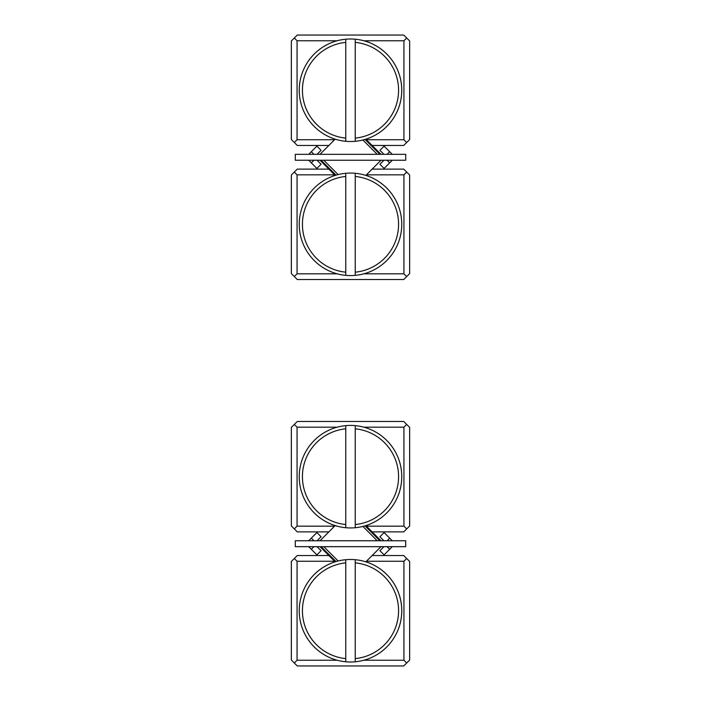 <?xml version="1.0" encoding="UTF-8"?>
<svg xmlns="http://www.w3.org/2000/svg" width="701" height="701" viewBox="0 0 701 701"><rect width="100%" height="100%" fill="white"/><g stroke="black" fill="none" stroke-linecap="round" stroke-linejoin="round"><path stroke-width="1.05" d="M294.306 38.012L297.268 35.05L403.732 35.05L409.647 40.965L409.647 139.543L406.685 142.505M337.128 40.772L297.066 40.772L297.066 139.736L334.587 139.736L328.874 145.457L297.268 145.457L294.306 142.496M334.587 139.736L335.166 139.166M406.685 142.496L403.732 145.457L372.126 145.457L365.834 139.166M366.413 139.736L403.934 139.736L403.934 40.772L363.872 40.772M294.315 142.505L291.353 139.543L291.353 40.965L294.315 38.003M294.306 142.505L297.066 139.744M297.066 40.763L294.306 38.003M403.934 139.744L406.694 142.505M406.694 38.003L403.934 40.763M406.685 558.495L409.647 561.457L409.647 660.035L403.732 665.95L297.268 665.95L294.306 662.988L297.066 660.228L337.128 660.228M335.166 561.834L334.587 561.256L297.066 561.256L297.066 660.228M363.872 660.228L403.934 660.228L403.934 561.256L366.413 561.256M403.925 561.256L406.685 558.504L403.732 555.543L372.126 555.543L365.834 561.834M297.066 561.264L294.306 558.504L297.268 555.543L328.874 555.543L334.587 561.264M294.315 662.988L291.353 660.035L291.353 561.457L294.315 558.495M403.925 660.228L406.685 662.988M405.704 154.325L295.296 154.325L295.296 160.249L405.704 160.249L405.704 154.325M308.703 154.325L316.896 146.132L321.084 150.321L317.071 154.325M392.297 160.249L384.104 168.442L379.916 164.253L383.929 160.249M317.071 160.249L321.084 164.253L316.896 168.442L311.323 162.86L313.943 160.249M308.703 160.249L311.323 162.86M383.929 154.325L379.916 150.321L384.104 146.132L389.677 151.714L387.057 154.325M392.297 154.325L389.677 151.714M319.998 160.249L335.166 175.408M336.016 175.145L321.111 160.249M364.984 139.429L379.889 154.325M377.208 154.325L362.881 139.998M381.002 160.249L372.126 169.116L403.732 169.116L409.647 175.031L409.647 273.609L406.685 276.562M323.792 160.249L338.119 174.575M295.296 546.675L405.704 546.675L405.704 540.751L295.296 540.751L295.296 546.675M392.297 546.675L384.104 554.868L379.916 550.679L383.929 546.675M308.703 540.751L316.896 532.558L321.084 536.747L317.071 540.751M383.929 540.751L379.916 536.747L384.104 532.558L389.677 538.14L387.057 540.751M392.297 540.751L389.677 538.14M317.071 546.675L321.084 550.679L316.896 554.868L311.323 549.286L313.943 546.675M308.703 546.675L311.323 549.286M381.002 540.751L365.834 525.592M364.984 525.855L379.889 540.751M336.016 561.571L321.111 546.675M323.792 546.675L338.119 561.002M319.998 540.751L328.874 531.884L297.268 531.884L294.306 528.922M377.208 540.751L362.881 526.425M294.315 276.562L291.353 273.609L291.353 175.031L294.315 172.078M363.872 273.811L403.934 273.811L403.934 174.838L366.413 174.838L365.834 175.408M334.587 174.838L297.066 174.838L297.066 273.811L337.128 273.811M406.694 276.562L403.732 279.524L297.268 279.524L294.306 276.562M294.306 172.078L297.268 169.116L328.874 169.116M366.413 174.838L372.126 169.116M406.694 172.069L403.934 174.829M403.934 273.811L406.694 276.571M297.066 174.829L294.306 172.069M294.306 276.571L297.066 273.811M297.075 526.171L294.315 528.922L291.353 525.969L291.353 427.391L294.315 424.438M366.413 526.171L403.934 526.171L403.934 427.189L363.872 427.189M337.128 427.189L297.066 427.189L297.066 526.171L334.587 526.171M328.874 531.884L335.166 525.592M403.925 427.189L406.685 424.429L409.647 427.391L409.647 525.969L403.732 531.884L372.126 531.884M294.306 424.429L297.268 421.476L403.732 421.476L406.694 424.429M403.925 526.171L406.685 528.922M297.075 427.189L294.315 424.429M355.232 42.384L355.232 39.212A51.261 51.261 0 0 0 345.768 39.212L345.768 141.295A51.261 51.261 0 0 0 355.232 141.295L355.232 138.123A48.106 48.106 0 0 0 355.232 42.384L355.232 138.123M345.768 42.384A48.106 48.106 0 0 0 345.768 138.123M355.232 39.212A51.261 51.261 0 0 1 355.232 141.295M345.768 141.295A51.261 51.261 0 0 1 345.768 39.212M355.232 176.45L355.232 173.278A51.261 51.261 0 0 0 345.768 173.278L345.768 275.362A51.261 51.261 0 0 0 355.232 275.362L355.232 272.19A48.106 48.106 0 0 0 355.232 176.45L355.232 272.19M345.768 176.45A48.106 48.106 0 0 0 345.768 272.19M355.232 173.278A51.261 51.261 0 0 1 355.232 275.362M345.768 275.362A51.261 51.261 0 0 1 345.768 173.278M355.232 428.81L355.232 425.638A51.261 51.261 0 0 0 345.768 425.638L345.768 527.722A51.261 51.261 0 0 0 355.232 527.722L355.232 524.55A48.106 48.106 0 0 0 355.232 428.81L355.232 524.55M345.768 428.81A48.106 48.106 0 0 0 345.768 524.55M355.232 425.638A51.261 51.261 0 0 1 355.232 527.722M345.768 527.722A51.261 51.261 0 0 1 345.768 425.638M355.232 562.877L355.232 559.705A51.261 51.261 0 0 0 345.768 559.705L345.768 661.788A51.261 51.261 0 0 0 355.232 661.788L355.232 658.616A48.106 48.106 0 0 0 355.232 562.877L355.232 658.616M345.768 562.877A48.106 48.106 0 0 0 345.768 658.616M355.232 559.705A51.261 51.261 0 0 1 355.232 661.788M345.768 661.788A51.261 51.261 0 0 1 345.768 559.705M313.943 154.325L311.323 151.714M387.057 160.249L389.677 162.86M387.057 546.675L389.677 549.286M313.943 540.751L311.323 538.14M372.126 145.457L381.002 154.325M328.874 145.457L319.998 154.325M328.874 555.543L319.998 546.675M372.126 555.543L381.002 546.675"/></g></svg>
